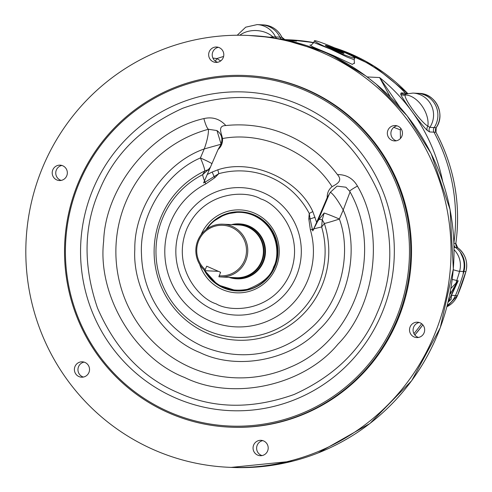 <?xml version="1.0" encoding="UTF-8"?>
<svg xmlns="http://www.w3.org/2000/svg" width="492" height="492" viewBox="0 0 492 492"><rect width="100%" height="100%" fill="white"/><g stroke="black" fill="none" stroke-linecap="round" stroke-linejoin="round"><path stroke-width="0.74" d="M413.938 333.625A178.737 175.816 -87.3 0 0 421.619 323.705A178.737 175.816 -87.3 0 1 413.938 333.625M450.992 295.378A33.001 2.097 23.1 0 1 451.465 295.329L451.164 299.327L448.796 301.012L456.195 283.663L458.206 280.803L451.465 295.329L455.469 295.52A21.999 21.642 -87.3 0 1 447.302 305.292A21.999 21.642 -87.3 0 0 455.469 295.52A194.691 191.505 -87.3 0 0 463.113 274.308L463.046 274.278M460.414 252.458L460.5 252.39A21.999 21.642 -87.3 0 0 455.623 247.544A4.397 4.33 92.7 0 1 453.981 245.244A4.397 4.33 92.7 0 0 455.623 247.544L454.03 247.47M453.925 243.337L455.82 243.417A178.737 175.816 -87.3 0 0 435.943 132.25L433.969 132.151A178.737 175.816 -87.3 0 1 453.907 242.851A178.737 175.816 -87.3 0 0 433.969 132.151A4.397 4.33 92.7 0 1 434.178 127.569A21.999 21.642 -87.3 0 0 435.617 105.399A21.999 21.642 -87.3 0 0 417.308 93.295L412.972 93.086A21.999 21.642 92.7 0 1 431.281 105.19A21.999 21.642 92.7 0 1 429.842 127.366L434.178 127.569A21.999 21.642 -87.3 0 0 435.617 105.399A21.999 21.642 -87.3 0 0 417.308 93.295L419.282 93.388C435.561 93.4 445.912 114.433 436.195 127.656L435.974 132.305M436.195 127.656L434.178 127.569A4.397 4.33 92.7 0 0 433.969 132.151L429.627 131.948L427.302 130.46C421.263 124.906 400.986 97.133 400.697 94.015L401.152 92.933L405.488 93.142A4.397 4.33 92.7 0 0 406.287 93.794A4.397 4.33 92.7 0 1 405.488 93.142A178.737 175.816 -87.3 0 0 341.362 50.799A178.737 175.816 -87.3 0 1 405.488 93.142L407.727 93.468A4.397 4.33 -87.3 0 1 407.468 93.234A178.737 175.816 -87.3 0 0 334.652 47.865M283.367 39.538L288.287 39.772A178.737 175.816 -87.3 0 1 313.527 42.841A178.737 175.816 -87.3 0 0 288.287 39.772A178.737 175.816 -87.3 0 0 283.755 39.612M263.448 24.901A21.999 21.642 -87.3 0 1 281.867 37.238A4.397 4.33 -87.3 0 0 284.825 39.606L281.904 37.251L279.887 37.14A4.397 4.33 92.7 0 0 282.168 39.298A4.397 4.33 92.7 0 1 279.887 37.14A21.999 21.642 -87.3 0 0 261.467 24.809L257.132 24.6A21.999 21.642 92.7 0 1 275.551 36.937L279.887 37.14A21.999 21.642 -87.3 0 0 261.467 24.809L263.448 24.901C271.83 25.602 277.98 29.717 281.904 37.251L281.891 37.287M317.789 49.514L326.614 53.13L338.133 58.665M354.246 63.093L352.34 64.391L333.422 55.553L313.004 46.986L310.157 45.067M463.083 274.302L463.439 271.086A21.999 21.642 -87.3 0 0 461.644 255.157L460.444 252.402M451.164 299.327L448.077 302.162M339.523 59.403L326.614 53.13L316.897 49.182M286.787 40.252L296.627 41.076L287.617 40.436M212.888 58.056L216.806 58.566A11.002 1.79 -61.3 0 1 215.373 61.137M269.647 37.251L272.9 36.851A4.397 3.733 -88.7 0 0 273.423 37.786M239.807 35.239A21.999 16.002 4.3 0 1 272.9 36.851L275.551 36.937A4.397 4.33 92.7 0 0 276.559 38.29M405.525 94.058L405.168 94.981A4.397 4.237 -17.9 0 1 400.697 94.015M429.627 131.948A4.397 4.33 92.7 0 1 429.842 127.366L427.886 126.1A21.999 13.425 59 0 0 421.675 105.491A21.999 13.425 59 0 0 405.168 94.981C403.502 98.4 421.287 122.742 427.886 126.1A4.397 3.868 -46.3 0 0 427.302 130.46M390.328 97.029L379.596 77.539L399.83 107.084M309.892 45.073L309.892 45.073C310.729 45.541 312.002 44.674 313.712 42.466L330.716 49.206L347.106 57.084L354.178 59.729L354.474 63.456M452.246 279.45L458.206 280.803L450.881 288.503M448.802 297.986L448.796 301.012A3.303 3.296 100 0 1 448.101 302.039M333.195 49.323A8.223 0.523 -156.9 0 1 327.106 46.168A8.223 0.523 -156.9 0 1 334.88 48.911A8.223 0.523 -156.9 0 1 342.235 52.619A8.223 0.523 -156.9 0 1 333.195 49.323M61.186 180.404A7.7 7.571 92.7 0 1 61.9 165.453M321.442 50.953L282.654 39.397A3.303 0.449 -78.8 0 1 282.654 39.397C297.66 42.349 312.315 46.931 326.614 53.13C340.575 59.347 353.643 66.955 365.833 75.953L375.962 83.96A216.136 212.605 92.7 0 1 439.823 328.816A216.136 212.605 92.7 0 1 230.902 467.388M217.655 62.269A7.7 7.571 92.7 0 1 218.368 47.318M396.318 140.786A7.7 7.571 92.7 0 1 397.032 125.841M330.716 49.206A21.999 1.402 -156.9 0 1 314.437 40.762A21.999 1.402 -156.9 0 1 338.631 49.581A21.999 1.402 -156.9 0 1 354.904 58.025A21.999 1.402 -156.9 0 1 330.716 49.206M456.385 282.802A3.303 2.983 30.6 0 1 456.195 283.663L455.967 284.044A3.303 3.032 31.2 0 0 456.17 283.091A11.002 10.818 92.7 0 1 456.687 280.729A194.691 191.505 92.7 0 0 459.583 271.326L463.329 271.504M418.52 337.444A7.7 7.571 92.7 0 1 419.233 322.494M262.052 455.58A7.7 7.571 92.7 0 1 262.765 440.629M83.388 377.063A7.7 7.571 92.7 0 1 84.095 362.112M269.69 37.257L282.654 39.397L269.684 37.251A3.303 0.59 -82.3 0 1 269.69 37.257L248.712 35.473A216.136 212.605 92.7 0 1 323.053 52.958A216.136 212.605 92.7 0 1 445.494 300.071A216.136 212.605 92.7 0 1 228.147 467.259A216.136 212.605 92.7 0 1 26.064 241.252A216.136 212.605 92.7 0 1 248.712 35.473M56.746 179.912A7.7 7.571 92.7 0 1 60.129 165.158A7.7 7.571 92.7 0 1 67.33 173.209A7.7 7.571 92.7 0 1 56.746 179.912M213.214 61.777A7.7 7.571 92.7 0 1 216.597 47.017A7.7 7.571 92.7 0 1 223.798 55.067A7.7 7.571 92.7 0 1 213.214 61.777M449.811 294.253L450.051 294.148A3.303 3.29 -113.7 0 0 450.229 292.107M391.884 140.294A7.7 7.571 92.7 0 1 395.261 125.54A7.7 7.571 92.7 0 1 402.462 133.59A7.7 7.571 92.7 0 1 391.884 140.294M450.408 291.172A3.303 3.216 38.2 0 1 450.463 293.749L455.967 284.044M414.079 336.952A7.7 7.571 92.7 0 1 417.462 322.192A7.7 7.571 92.7 0 1 424.657 330.243A7.7 7.571 92.7 0 1 414.079 336.952M257.611 455.088A7.7 7.571 92.7 0 1 260.994 440.328A7.7 7.571 92.7 0 1 268.189 448.384A7.7 7.571 92.7 0 1 257.611 455.088M78.948 376.571A7.7 7.571 92.7 0 1 82.324 361.811A7.7 7.571 92.7 0 1 89.526 369.861A7.7 7.571 92.7 0 1 78.948 376.571M229.266 427.118L230.053 427.154A175.988 173.11 -87.3 0 0 407.032 291.024A175.988 173.11 -87.3 0 0 307.334 89.815A175.988 173.11 -87.3 0 0 246.799 75.577L246.012 75.534A175.988 173.11 92.7 0 1 306.547 89.778A175.988 173.11 92.7 0 1 406.238 290.987A175.988 173.11 92.7 0 1 229.266 427.118A175.988 173.11 92.7 0 1 64.723 243.091A175.988 173.11 92.7 0 1 246.012 75.534M305.913 90.774A174.888 172.028 92.7 0 1 339.88 391.657A174.888 172.028 92.7 0 1 66.525 271.522A174.888 172.028 92.7 0 1 305.913 90.774M174.992 397.727A159.494 156.88 -87.3 0 0 229.819 410.629A159.494 156.88 -87.3 0 0 394.141 258.903A159.494 156.88 -87.3 0 0 245.231 92.016A159.494 156.88 -87.3 0 0 84.667 215.275A159.494 156.88 -87.3 0 0 174.992 397.727M178.135 392.721C213.436 408.797 252.076 409.393 294.056 394.504C334.671 376.109 362.45 348.754 377.389 312.438C393.262 276.529 393.901 237.249 379.326 194.592C361.294 153.332 334.425 125.134 298.724 110.005C263.423 93.935 224.782 93.339 182.803 108.228C142.182 126.622 114.402 153.978 99.464 190.293C83.597 226.203 82.951 265.483 97.533 308.14C115.565 349.4 142.428 377.592 178.135 392.721M357.456 186.081C384.885 232.679 375.857 305.821 337.942 344.185C303.582 385.869 232.655 401.281 184.629 377.499C134.679 358.219 97.219 295.175 103.652 241.221C105.27 186.905 151.634 130.171 203.879 118.584C212.507 116.61 219.826 118.929 225.84 125.546A126.493 124.427 92.7 0 1 337.432 174.586C346.294 174.512 352.973 178.344 357.456 186.081A11.002 1.021 152.1 0 0 349.72 191.32C384.965 253.417 354.818 341.19 289.296 367.561L289.296 367.567A126.438 124.371 92.7 0 1 122.662 292.838A126.438 124.371 92.7 0 1 208.46 129.267L216.966 130.565L221.111 144.211L204.254 148.941C207.15 140.804 208.553 134.248 208.46 129.267A11.002 1.888 74.9 0 1 203.879 118.584M217.04 130.614L216.966 130.571C221.935 134.279 223.128 139.187 220.533 145.3L218.03 149.568C221.308 146.659 222.808 142.988 222.525 138.547C221.357 132.895 217.39 125.681 225.84 125.546M337.432 174.586C343.01 180.902 337.18 183.774 332.057 186.683C328.693 189.488 327.075 193.11 327.217 197.556L330.39 192.237L337.026 186.111L345.938 187.231L349.72 191.32M327.217 197.556L316.639 222.353L312.807 211.566C298.011 178.793 251.498 158.35 217.827 169.82A16.5 2.829 -105.4 0 1 218.762 173.682L205.047 182.169A77.508 76.242 -87.3 0 0 203.596 182.932L218.03 149.568M209.014 170.712A16.5 0.48 -131.9 0 1 208.245 169.703L204.826 170.976A16.5 2.632 64.8 0 0 200.404 157.963L204.254 148.941C165.404 162.36 134.058 207.685 134.808 249.37C132.28 290.987 161.665 337.555 199.912 352.555C236.855 370.599 290.415 360.488 318.588 330.138C349.049 302.168 360.162 247.956 343.219 210.01L350.046 191.942M212.009 163.688A16.5 1.052 23.1 0 0 200.404 157.963C167.575 171.714 139.168 213.448 141.493 254.456C142.637 293.134 163.75 328.312 202.569 346.319C242.076 362.733 281.793 354.289 310.36 328.668C341.411 302.328 351.952 252.74 339.369 219.032A16.5 1.07 -18 0 1 324.369 223.509L321.645 226.972L322.254 219.807L324.148 213.018A16.5 1.052 23.1 0 1 339.369 219.032L343.219 210.01C337.955 200.447 333.674 194.525 330.39 192.237M324.148 213.018L317.789 221.074L329.425 193.799M316.639 222.353L312.783 230.914L317.789 221.074M312.807 211.566A16.5 1.519 -27.7 0 1 309.24 213.448A80.522 79.206 -87.3 0 0 270.858 177.489A80.522 79.206 -87.3 0 0 218.762 173.682L214.924 177.649A16.5 0.48 -131.9 0 1 214.125 176.745A16.5 2.644 -114.9 0 0 212.169 172.046L207.452 174.371M315.083 217.273A16.5 1.082 -18.4 0 1 310.108 218.922L309.24 213.448L308.81 218.909A16.5 1.808 0.1 0 1 310.108 218.922L312.334 229.315A16.5 0.978 163.8 0 0 310.378 229.869L308.81 218.909M310.378 229.869A75.553 74.317 92.7 0 1 264.345 322.414A75.553 74.317 92.7 0 1 170.816 281.313A75.553 74.317 92.7 0 1 205.804 183.916A16.5 2.589 -117.1 0 1 205.047 182.169A16.5 2.589 62.9 0 0 204.531 180.945M204.543 180.921A16.5 2.589 -117.1 0 1 202.642 174.672L204.826 170.976A88.781 87.33 -87.3 0 0 160.841 285.797A88.781 87.33 -87.3 0 0 271.984 334.634A88.781 87.33 -87.3 0 0 324.369 223.509L322.254 219.807A16.5 1.808 -179.9 0 0 318.773 219.352M210.607 166.972L208.245 169.703L202.642 174.672A85.971 84.569 -87.3 0 0 162.834 285.508A85.971 84.569 -87.3 0 0 269.259 332.278A85.971 84.569 -87.3 0 0 321.645 226.972A16.5 0.978 163.8 0 0 313.736 228.934M205.804 183.916L214.924 177.649M201.037 234.764A41.5 40.824 92.7 0 1 254.776 213.307A41.5 40.824 92.7 0 1 275.858 267.876A41.5 40.824 92.7 0 1 222.181 289.462A41.5 40.824 92.7 0 1 199.629 264.339M237.138 290.944A39.6 38.948 -87.3 0 0 276.959 260.317A39.6 38.948 -87.3 0 0 254.524 215.047A39.6 38.948 -87.3 0 0 240.908 211.843L240.41 211.818A39.6 38.948 92.7 0 1 254.032 215.022A39.6 38.948 92.7 0 1 276.461 260.293A39.6 38.948 92.7 0 1 236.646 290.926A39.6 38.948 92.7 0 1 204.063 269.874L217.587 284.794L237.138 290.944M336.497 49.477A10.135 0.646 23.1 0 0 325.347 45.418A10.135 0.646 23.1 0 0 334.419 49.987A10.135 0.646 23.1 0 0 343.994 53.37A10.135 0.646 23.1 0 0 336.497 49.477M339.062 51.543L329.136 47.183L330.28 47.238L335.815 49.446L340.206 51.599L339.062 51.543M335.519 50.135L335.815 49.446M330.101 47.656L330.28 47.238M218.411 271.338L204.973 270.698A26.396 25.965 92.7 0 1 197.661 240.895A26.396 25.965 92.7 0 1 223.06 224.204A26.396 25.965 92.7 0 1 232.144 226.338A26.396 25.965 92.7 0 1 247.095 256.523A26.396 25.965 92.7 0 1 220.551 276.941A26.396 25.965 92.7 0 1 218.866 276.805L220.588 272.297L206.695 266.19L205.225 269.634A25.301 24.883 92.7 0 1 208.928 228.817A25.301 24.883 92.7 0 1 245.908 245.071A25.301 24.883 92.7 0 1 219.125 275.741M220.551 276.941L236.185 277.685A26.396 25.965 -87.3 0 0 262.728 257.267A26.396 25.965 -87.3 0 0 247.777 227.083A26.396 25.965 -87.3 0 0 238.694 224.949L223.06 224.204M204.973 270.698L205.225 269.634M231.055 277.445A26.906 26.47 -87.3 0 0 262.513 259.905A26.906 26.47 -87.3 0 0 247.974 226.615A26.906 26.47 -87.3 0 0 233.571 224.703M229.014 277.347A27.497 27.048 -87.3 0 0 236.529 278.804A27.497 27.048 -87.3 0 0 264.179 257.531A27.497 27.048 -87.3 0 0 248.601 226.092A27.497 27.048 -87.3 0 0 239.143 223.872A27.497 27.048 -87.3 0 0 231.523 224.61M219.998 272.039A27.497 27.048 -87.3 0 0 220.508 272.482M463.919 271.529L465.899 271.627A194.691 191.505 -87.3 0 1 457.449 295.612L446.927 306.731A21.999 21.642 -87.3 0 0 457.449 295.612L455.469 295.52A194.691 191.505 -87.3 0 0 463.919 271.529A21.999 21.642 -87.3 0 0 455.623 247.544L457.597 247.642A2.202 0.332 -54.3 0 1 457.634 247.648A2.202 0.332 -54.3 0 1 457.652 247.679M239.629 223.891A27.497 27.048 92.7 0 1 249.198 226.123A27.497 27.048 92.7 0 1 264.757 257.617A27.497 27.048 92.7 0 1 237.009 278.829M367.198 76.949L379.596 77.539A178.737 175.816 92.7 0 1 442.659 181.376M283.804 39.624A178.737 175.816 92.7 0 1 296.627 41.076L288.816 40.707M412.972 93.086L404.037 94.249A4.397 4.33 92.7 0 1 401.152 92.933M454.054 249.708A21.999 21.642 92.7 0 1 459.583 271.326A21.58 1.132 19.4 0 1 453.273 269.77M220.699 60.922L216.806 58.566L223.608 56.439M400.839 128.443L400.291 129.876L400.445 138.455M400.291 129.876A11.002 0.652 21.6 0 0 393.76 127.366M450.051 294.148L450.463 293.749M251.615 35.608A216.136 212.605 92.7 0 1 269.684 37.251M290.009 367.247A126.438 124.371 92.7 0 1 289.296 367.567M332.057 186.683C310.341 152.04 262.273 130.915 222.525 138.547M217.827 169.82L212.169 172.046M313.712 228.934A16.5 0.978 -16.2 0 1 312.334 229.315A77.508 76.242 -87.3 0 1 312.783 230.914M263.546 192.827A63.782 62.736 92.7 0 1 296.135 276.664A63.782 62.736 92.7 0 1 213.602 309.923A63.782 62.736 92.7 0 1 181.019 226.08A63.782 62.736 92.7 0 1 263.546 192.827M216.068 303.792C200.09 299.271 171.044 267.826 186.892 228.718C204.143 190.22 246.615 190.207 260.791 198.94C276.762 203.46 305.815 234.905 289.966 274.013C272.709 312.512 230.244 312.525 216.068 303.792M414.842 334.997A178.737 175.816 -87.3 0 0 422.837 324.855M455.813 243.429A4.397 4.33 -87.3 0 0 457.597 247.642A21.999 21.642 -87.3 0 1 465.899 271.627L457.468 295.569M419.282 93.388A21.999 21.642 -87.3 0 1 437.591 105.491A21.999 21.642 -87.3 0 1 436.158 127.668A4.397 4.33 -87.3 0 0 435.943 132.25L435.986 132.262C454.423 167.12 461.047 204.174 455.85 243.429L457.634 247.648C465.389 253.86 468.156 261.849 465.936 271.621L465.906 271.596M313.656 42.583A178.737 175.816 -87.3 0 0 290.268 39.864L313.656 42.583M205.976 229.672A39.6 38.948 92.7 0 1 240.41 211.818L225.484 214.082L212.507 221.935L205.963 229.684M207.077 228.86C213.085 218.516 233.306 206.437 253.718 215.521C279.591 227.47 279.554 256.99 273.663 266.849C270.938 276.215 262.156 283.706 247.316 289.339C229.186 292.543 215.09 286.332 205.029 270.705M237.23 35.239L245.711 27.177L257.132 24.6M318.158 452.935L369.947 423.489L411.706 380.673L440.272 327.752L453.341 268.952L450.1 209.647L431.09 153.504L407.13 115.817L376.017 83.978L365.894 75.977L332.617 55.897M313.712 42.466L314.437 40.762M354.178 59.729L354.904 58.025M292.648 461.182L231.111 467.4L228.147 467.259M236.529 278.804L237.23 278.841M239.143 223.872L239.85 223.903M422.849 324.874L414.861 335.015M407.505 93.252L373.834 65.977L334.628 47.853M288.287 39.772L290.268 39.864"/></g></svg>
